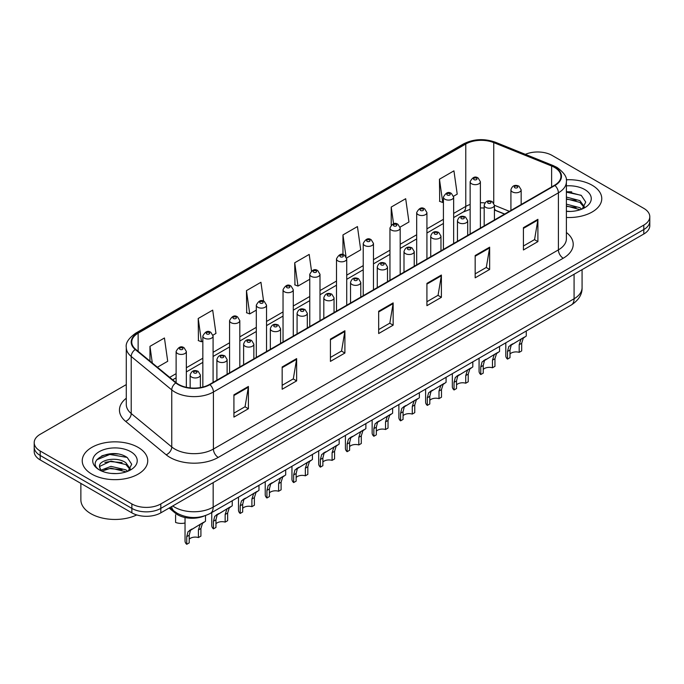 <?xml version="1.0" encoding="UTF-8"?>
<svg xmlns="http://www.w3.org/2000/svg" width="684" height="684" viewBox="0 0 684 684"><rect width="100%" height="100%" fill="white"/><g stroke="black" fill="none" stroke-linecap="round" stroke-linejoin="round"><path stroke-width="1.03" d="M504.544 214.118L494.429 210.022M204.063 516.069A20.469 11.816 180 0 1 175.42 513.222L169.145 508.041M592.173 185.253A32.755 18.913 0 0 0 566.266 179.781A32.755 18.913 0 0 1 592.173 185.253A32.755 18.913 0 0 1 601.766 198.625A32.755 18.913 0 0 0 592.173 185.253M138.142 447.387A32.755 18.913 0 0 0 102.446 443.283A32.755 18.913 0 0 0 82.234 460.759A32.755 18.913 0 0 0 91.827 474.132A32.755 18.913 0 0 0 127.515 478.227A32.755 18.913 0 0 0 147.735 460.759A32.755 18.913 0 0 0 138.142 447.387A32.755 18.913 0 0 0 102.446 443.283A32.755 18.913 0 0 0 82.234 460.759A32.755 18.913 0 0 0 91.827 474.132A32.755 18.913 0 0 0 127.515 478.227A32.755 18.913 0 0 0 147.735 460.759A32.755 18.913 0 0 0 138.142 447.387M554.544 167.426A21.837 12.603 180 0 1 560.94 176.335A21.837 12.603 180 0 1 554.544 185.253L209.552 384.425A21.837 12.603 180 0 1 176.224 382.749L135.688 349.319A21.837 12.603 180 0 1 131.738 342.094A21.837 12.603 180 0 1 138.134 333.176L465.77 144.016A21.837 12.603 180 0 1 493.737 142.605L551.629 166.007A21.837 12.603 180 0 1 554.544 167.426M554.929 167.204A22.384 12.919 0 0 0 551.937 165.75L494.045 142.349A22.384 12.919 0 0 0 465.385 143.794L137.749 332.954A22.384 12.919 0 0 0 135.244 349.498L175.779 382.929A22.384 12.919 0 0 0 209.937 384.647L554.929 185.475A22.384 12.919 0 0 0 554.929 167.204M126.283 384.596L40.194 434.297A20.469 11.816 0 0 0 34.2 442.651L34.2 451.568A20.469 11.816 0 0 0 40.194 459.922L131.867 512.846L131.867 508.392A20.469 11.816 0 0 0 160.817 508.392L643.806 229.542A20.469 11.816 0 0 0 649.8 221.188A20.469 11.816 0 0 1 643.806 229.542L160.817 508.392A20.469 11.816 0 0 1 131.867 508.392L40.194 455.467L131.867 508.392L131.867 503.937A20.469 11.816 0 0 0 160.817 503.937L643.806 225.087A20.469 11.816 0 0 0 649.8 216.734A20.469 11.816 0 0 0 643.806 208.372L552.133 155.448A20.469 11.816 0 0 0 525.372 154.345M34.2 447.105A20.469 11.816 0 0 0 40.194 455.467A20.469 11.816 0 0 1 34.2 447.105M233.919 394.822L233.919 417.103L248.395 408.75L248.395 386.46L233.919 394.822M233.919 413.153L245.069 406.715L248.335 387.204A5.455 3.155 -120 0 0 248.395 386.46M244.975 406.775L248.395 408.75M282.167 366.966L282.167 389.247L296.642 380.894L296.642 358.604L282.167 366.966M282.167 385.297L293.316 378.859L296.582 359.348A5.455 3.155 -120 0 0 296.642 358.604M293.222 378.919L296.642 380.894M330.423 339.11L330.423 361.391L344.898 353.038L344.898 330.748L330.423 339.11M330.423 357.441L341.572 351.003L344.839 331.492A5.455 3.155 -120 0 0 344.898 330.748M341.47 351.054L344.898 353.038M523.422 227.678L523.422 249.968L537.898 241.606L537.898 219.325L523.422 227.678M523.422 246.009L534.572 239.571L537.838 220.06A5.455 3.155 -120 0 0 537.898 219.325M534.469 239.631L537.898 241.606M475.166 255.534L475.166 277.824L489.641 269.462L489.641 247.181L475.166 255.534M475.166 273.865L486.315 267.427L489.59 247.916A5.455 3.155 -120 0 0 489.641 247.181M486.221 267.487L489.641 269.462M426.919 283.39L426.919 305.68L441.394 297.318L441.394 275.036L426.919 283.39M426.919 301.721L438.068 295.291L441.334 275.772A5.455 3.155 -120 0 0 441.394 275.036M437.974 295.343L441.394 297.318M378.671 311.246L378.671 333.536L393.146 325.182L393.146 302.892L378.671 311.246M378.671 329.585L389.82 323.147L393.086 303.636A5.455 3.155 -120 0 0 393.146 302.892M389.718 323.199L393.146 325.182M566.395 217.469A32.755 18.913 0 0 0 601.766 198.625A32.755 18.913 0 0 1 566.395 217.469M34.2 442.651A20.469 11.816 0 0 0 40.194 451.004L131.867 503.937M212.972 335.143L215.956 333.424L212.69 310.134L198.215 318.496L198.445 340.641M157.405 367.222L167.708 361.28L164.442 337.99L149.967 346.352L149.967 361.092M346.626 257.979L360.707 249.848L357.441 226.566L342.966 234.92L342.966 254.628M400.089 227.114L408.955 221.992L405.689 198.711L391.214 207.064L391.214 225.079M453.552 196.248L457.211 194.136L453.937 170.855L439.461 179.208L439.701 201.361M263.588 301.174L260.937 282.278L246.462 290.632L246.702 312.785M311.511 270.958L309.194 254.422L294.719 262.776L294.949 284.929M294.719 262.776L297.985 286.066L309.767 279.26M297.985 286.066L294.719 284.843M342.966 234.92L346.001 256.568M391.214 207.064L393.565 223.796M439.461 179.208L442.736 202.49L443.42 202.096M442.736 202.49L439.461 201.276M246.462 290.632L249.728 313.922L256.303 310.126M249.728 313.922L246.462 312.699M198.215 318.496L201.481 341.778L202.84 340.991M201.481 341.778L198.215 340.555M149.967 346.352L152.301 363.024M117.716 453.996A27.292 15.758 0 0 0 101.736 455.895M571.747 191.862A27.292 15.758 0 0 0 566.395 191.853M131.867 512.846A20.469 11.816 0 0 0 160.817 512.846L643.806 234.005A20.469 11.816 0 0 0 649.8 225.643L649.8 216.734M509.99 354.03A6.823 3.942 180 0 1 519.19 352.354L519.19 344.719L520.866 339.555L522.037 338.452L511.213 345.121L509.99 350.028L509.99 357.672L507.502 359.109A10.234 5.908 180 0 1 505.801 355.851L505.801 342.804M507.502 359.109L507.502 351.465L508.802 346.514L522.858 337.981M526.27 330.988L526.27 336.015L523.277 338.161L521.678 343.282L521.678 350.918L519.19 352.354M510.315 345.223L512.795 343.796L510.315 345.223M483.255 369.463A6.823 3.942 180 0 1 492.463 367.787L492.463 360.152L494.13 354.987L495.31 353.884L484.486 360.553L483.255 365.461L483.255 373.105L480.766 374.541A10.234 5.908 180 0 1 479.074 371.284L479.074 358.236M480.766 374.541L480.766 366.898L482.066 361.947L496.131 353.414M499.542 346.42L499.542 351.448L496.541 353.594L494.951 358.715L494.951 366.35L492.463 367.787M483.579 360.656L486.059 359.228L483.579 360.656M456.527 384.895A6.823 3.942 180 0 1 465.736 383.22L465.736 375.584L467.403 370.42L468.583 369.317L457.75 375.986L456.527 380.894L456.527 388.538L454.039 389.974A10.234 5.908 180 0 1 452.338 386.716L452.338 373.669M454.039 389.974L454.039 382.33L455.339 377.38L469.404 368.847M472.815 361.853L472.815 366.88L469.814 369.027L468.224 374.148L468.224 381.783L465.736 383.22M456.852 376.089L459.332 374.661L456.852 376.089M429.8 400.328A6.823 3.942 180 0 1 439 398.652L439 391.017L440.676 385.853L441.847 384.75L431.023 391.419L429.8 396.327L429.8 403.97L427.303 405.407A10.234 5.908 180 0 1 425.61 402.149L425.61 389.102M427.303 405.407L427.303 397.763L428.611 392.813L442.668 384.28M446.079 377.286L446.079 382.313L443.087 384.459L441.488 389.581L441.488 397.216L439 398.652M430.116 391.522L432.604 390.094L430.116 391.522M403.064 415.761A6.823 3.942 180 0 1 412.272 414.085L412.272 406.45L413.94 401.286L415.12 400.183L404.287 406.852L403.064 411.759L403.064 419.403L400.576 420.84A10.234 5.908 180 0 1 398.883 417.582L398.883 404.535M400.576 420.84L400.576 413.196L401.876 408.245L415.94 399.712M419.352 392.719L419.352 397.746L416.351 399.892L414.761 405.013L414.761 412.649L412.272 414.085M403.389 406.954L405.868 405.526L403.389 406.954M566.395 211.228L570.49 211.442M566.395 204.157L579.921 207.714L581.725 209.167M566.395 205.927L580.246 209.714M566.395 197.077L579.921 200.643L584.358 206.765M566.395 198.847L579.921 202.413L584.008 207.226M566.395 211.382A22.247 12.842 0 0 0 584.752 207.705A22.247 12.842 0 0 0 584.752 189.545A22.247 12.842 0 0 0 566.395 185.868M582.255 208.945L585.743 202.105L581.332 195.462L566.395 191.486M566.395 192.17L581.032 195.256M566.395 199.249L576.108 200.463M566.395 206.32L576.108 207.534M80.866 483.4L80.866 499.756A34.114 19.699 0 0 0 90.861 513.684A34.114 19.699 0 0 0 136.74 514.932M111.261 473.422L116.46 473.576M101.052 470.156L110.988 466.368L125.89 469.848L127.694 471.302M101.967 471.114L110.988 468.138L126.215 471.849M101.215 470.849L99.616 467.112A15.424 8.909 0 0 0 102.104 471.233M130.319 468.899L125.89 462.777C116.631 455.869 97.581 460.135 99.616 467.112L99.556 466.428M99.659 467.326L100.086 466.18L110.988 461.059L125.89 464.547L129.969 469.361M128.224 471.079L131.704 464.239L127.301 457.596C111.689 446.37 83.944 461.161 99.967 470.224L100.762 470.712M130.712 451.671A22.247 12.842 0 0 0 99.248 451.671A22.247 12.842 0 0 0 99.248 469.84A22.247 12.842 0 0 0 130.712 469.84A22.247 12.842 0 0 0 130.712 451.671M96.709 459.828L109.773 454.467L126.993 457.391M104.874 462.427L109.773 461.538L122.068 462.598M104.874 469.506L109.773 468.617L122.068 469.669M376.337 431.194A6.823 3.942 180 0 1 385.537 429.518L385.537 421.883L387.212 416.718L388.384 415.615L377.559 422.284L376.337 427.192L376.337 434.836L373.849 436.272A10.234 5.908 180 0 1 372.147 433.015L372.147 419.967M373.849 436.272L373.849 428.629L375.148 423.678L389.213 415.145M392.625 408.151L392.625 413.179L389.623 415.325L388.033 420.446L388.033 428.081L385.537 429.518M376.662 422.387L379.141 420.959L376.662 422.387M349.601 446.626A6.823 3.942 180 0 1 358.809 444.951L358.809 437.315L360.477 432.151L361.656 431.048L350.832 437.717L349.601 442.625L349.601 450.269L347.113 451.705A10.234 5.908 180 0 1 345.42 448.447L345.42 435.4M347.113 451.705L347.113 444.061L348.421 439.111L362.477 430.578M365.889 423.584L365.889 428.611L362.896 430.758L361.297 435.879L361.297 443.514L358.809 444.951M349.926 437.82L352.414 436.392L349.926 437.82M322.874 462.059A6.823 3.942 180 0 1 332.082 460.383L332.082 452.748L333.749 447.584L334.929 446.481L324.096 453.15L322.874 458.058L322.874 465.701L320.386 467.138A10.234 5.908 180 0 1 318.693 463.88L318.693 450.833M320.386 467.138L320.386 459.494L321.685 454.544L335.75 446.011M339.161 439.017L339.161 444.044L336.16 446.19L334.57 451.312L334.57 458.947L332.082 460.383M323.199 453.253L325.678 451.825L323.199 453.253M296.146 477.492A6.823 3.942 180 0 1 305.346 475.816L305.346 468.181L307.022 463.017L308.193 461.914L297.369 468.583L296.146 473.49L296.146 481.134L293.658 482.571A10.234 5.908 180 0 1 291.957 479.313L291.957 466.266M293.658 482.571L293.658 474.927L294.958 469.976L309.014 461.444M312.426 454.45L312.426 459.477L309.433 461.623L307.834 466.744L307.834 474.38L305.346 475.816M296.471 468.685L298.951 467.257L296.471 468.685M269.411 492.925A6.823 3.942 180 0 1 278.619 491.249L278.619 483.614L280.286 478.449L281.466 477.346L270.642 484.016L269.411 488.923L269.411 496.567L266.922 498.003A10.234 5.908 180 0 1 265.23 494.746L265.23 481.698M266.922 498.003L266.922 490.36L268.222 485.409L282.287 476.876M285.698 469.882L285.698 474.91L282.697 477.056L281.107 482.177L281.107 489.812L278.619 491.249M269.735 484.118L272.215 482.69L269.735 484.118M242.683 508.357A6.823 3.942 180 0 1 251.892 506.682L251.892 499.046L253.559 493.882L254.739 492.779L243.906 499.448L242.683 504.356L242.683 512L240.195 513.436A10.234 5.908 180 0 1 238.494 510.179L238.494 497.131M240.195 513.436L240.195 505.792L241.495 500.842L255.559 492.309M258.971 485.315L258.971 490.342L255.97 492.489L254.38 497.61L254.38 505.245L251.892 506.682M243.008 499.551L245.488 498.123L243.008 499.551M215.956 523.79A6.823 3.942 180 0 1 225.156 522.114L225.156 514.479L226.823 509.315L228.003 508.212L217.179 514.881L215.956 519.789L215.956 527.432L213.459 528.869A10.234 5.908 180 0 1 211.766 525.611L211.766 512.564M213.459 528.869L213.459 521.225L214.767 516.275L228.824 507.742M232.235 500.748L232.235 505.775L229.243 507.921L227.644 513.043L227.644 520.678L225.156 522.114M216.272 514.984L218.76 513.556L216.272 514.984M189.22 539.223A6.823 3.942 180 0 1 198.428 537.547L198.428 529.912L200.096 524.748L201.276 523.645L190.443 530.314L189.22 535.221L189.22 542.865L186.732 544.302A10.234 5.908 180 0 1 185.039 541.044L185.039 517.514M186.732 544.302L186.732 536.658L188.032 531.707L202.096 523.174M205.508 515.599L205.508 521.208L202.507 523.354L200.916 528.476L200.916 536.111L198.428 537.547M189.545 530.416L192.024 528.989L189.545 530.416M175.583 514.796L175.583 522.431A10.234 5.908 180 0 0 185.039 522.986M175.42 512.128L175.42 513.222M566.395 232.492A34.114 19.699 180 0 1 563.223 258.236L218.239 457.416A6.823 3.942 60 0 1 213.417 449.055L558.4 249.882A27.292 15.758 0 0 0 566.395 238.742L566.395 181.688A27.292 15.758 180 0 1 558.4 192.828A6.823 3.942 -120 0 0 554.929 185.475M218.239 457.416A34.114 19.699 180 0 1 169.991 457.416A34.114 19.699 180 0 1 166.169 454.783L125.625 421.361A34.114 19.699 180 0 1 126.283 398.242M174.813 449.055A27.292 15.758 0 0 0 213.417 449.055L213.417 392.009A27.292 15.758 180 0 1 171.752 389.906L131.217 356.475A27.292 15.758 180 0 1 126.283 347.438L126.283 404.492A27.292 15.758 0 0 0 131.217 413.529L171.752 446.951A27.292 15.758 0 0 0 174.813 449.055M566.395 181.688C567.31 177.421 564.172 172.667 556.99 167.418L553.399 165.682A6.823 3.198 112 0 0 551.937 165.75M553.399 165.682L495.507 142.272C484.204 138.279 473.473 138.852 463.324 144.016A6.823 3.942 60 0 1 465.385 143.794M137.749 332.954A6.823 3.942 -120 0 0 135.688 333.176C128.609 338.264 125.471 343.017 126.283 347.438M135.244 349.498A6.823 4.566 129.5 0 0 131.217 356.475L131.217 413.529A6.823 4.566 -50.5 0 1 125.625 421.361M495.507 142.272A6.823 3.198 112 0 0 494.045 142.349M175.779 382.929A6.823 4.566 129.5 0 0 171.752 389.906L171.752 446.951A6.823 4.566 -50.5 0 1 166.169 454.783M209.937 384.647A6.823 3.942 60 0 1 213.417 392.009L558.4 192.828L558.4 249.882A6.823 3.942 60 0 0 563.223 258.236M160.817 503.937L160.817 512.846M643.806 225.087L643.806 234.005M40.194 451.004L40.194 459.922M138.134 333.176L138.134 351.337M551.629 166.007L551.629 186.937M493.737 142.605L493.737 203.003M509.375 211.33L494.429 205.285M484.939 202.917A21.837 12.603 0 0 0 480.382 202.738M470.147 204.465A21.837 12.603 0 0 0 465.77 206.423L453.654 213.417M465.77 144.016L465.77 206.423A12.286 7.088 60 0 1 463.222 212.04L453.654 217.572M443.42 219.325L426.927 228.849M416.684 234.757L400.191 244.282M389.957 250.19L373.464 259.715M363.23 265.623L346.728 275.148M336.494 281.056L320.001 290.58M309.767 296.488L293.274 306.013M283.039 311.921L266.538 321.446M256.303 327.354L239.81 336.879M229.576 342.787L213.083 352.311M202.84 358.219L186.347 367.744M176.113 373.652L169.692 377.354M504.698 214.032L496.174 210.587A12.286 5.754 -68 0 1 494.429 208.774M378.671 311.955L393.086 303.636M426.919 284.099L441.334 275.772M475.166 256.243L489.59 247.916M523.422 228.388L537.838 220.06M330.423 339.811L344.839 331.492M282.167 367.667L296.582 359.348M233.919 395.523L248.335 387.204M172.736 505.972A27.292 15.758 0 0 0 174.574 507.143A27.292 15.758 0 0 0 213.169 507.143L574.081 298.771A27.292 15.758 0 0 0 582.075 287.631C582.281 294.402 578.673 300.199 571.26 305.021L210.347 513.385A13.646 7.883 60 0 0 213.169 507.143L213.169 482.622M574.081 274.258L574.081 298.771A13.646 7.883 60 0 1 571.26 305.021M171.633 506.605A13.646 9.131 129.5 0 0 174.01 511.042L169.863 507.631M512.419 191.913A5.121 2.958 180 0 1 510.922 189.819C512.231 185.62 514.907 184.406 518.951 186.168L521.157 189.819A5.121 2.958 180 0 1 517.993 192.546A5.121 2.958 180 0 1 512.419 191.913M517.241 186.339A1.71 0.983 0 0 0 514.83 186.339A1.71 0.983 0 0 0 514.83 187.732A1.71 0.983 0 0 0 517.241 187.732A1.71 0.983 0 0 0 517.241 186.339M522.037 338.452L524.525 337.024M519.19 344.719L521.678 343.282M507.502 351.465L509.99 350.028M480.382 228.063L480.382 181.713A5.121 2.958 180 0 1 477.227 184.441A5.121 2.958 180 0 1 471.652 183.799A5.121 2.958 180 0 1 470.147 181.713L470.147 233.979M474.063 179.627A1.71 0.983 0 0 0 476.474 179.627A1.71 0.983 0 0 0 476.474 178.233A1.71 0.983 0 0 0 474.063 178.233A1.71 0.983 0 0 0 474.063 179.627M485.691 207.346A5.121 2.958 180 0 1 484.186 205.251C485.495 201.053 488.171 199.839 492.224 201.6L494.429 205.251A5.121 2.958 180 0 1 491.266 207.979A5.121 2.958 180 0 1 485.691 207.346M490.514 201.771A1.71 0.983 0 0 0 488.102 201.771A1.71 0.983 0 0 0 488.102 203.165A1.71 0.983 0 0 0 490.514 203.165A1.71 0.983 0 0 0 490.514 201.771M495.31 353.884L497.79 352.457M492.463 360.152L494.951 358.715M480.766 366.898L483.255 365.461M458.955 222.779A5.121 2.958 180 0 1 457.459 220.684C458.767 216.486 461.444 215.272 465.488 217.033L467.694 220.684A5.121 2.958 180 0 1 464.539 223.412A5.121 2.958 180 0 1 458.955 222.779M463.786 217.204A1.71 0.983 0 0 0 461.367 217.204A1.71 0.983 0 0 0 461.367 218.598A1.71 0.983 0 0 0 463.786 218.598A1.71 0.983 0 0 0 463.786 217.204M468.583 369.317L471.062 367.889M465.736 375.584L468.224 374.148M454.039 382.33L456.527 380.894M432.228 238.212A5.121 2.958 180 0 1 430.732 236.117C432.04 231.919 434.716 230.705 438.76 232.466L440.966 236.117A5.121 2.958 180 0 1 437.803 238.844A5.121 2.958 180 0 1 432.228 238.212M437.05 232.637A1.71 0.983 0 0 0 434.639 232.637A1.71 0.983 0 0 0 434.639 234.031A1.71 0.983 0 0 0 437.05 234.031A1.71 0.983 0 0 0 437.05 232.637M441.847 384.75L444.326 383.322M439 391.017L441.488 389.581M427.303 397.763L429.8 396.327M405.501 253.644A5.121 2.958 180 0 1 403.996 251.55C405.304 247.352 407.98 246.137 412.024 247.899L414.23 251.55A5.121 2.958 180 0 1 411.075 254.277A5.121 2.958 180 0 1 405.501 253.644M410.323 248.07A1.71 0.983 0 0 0 407.912 248.07A1.71 0.983 0 0 0 407.912 249.463A1.71 0.983 0 0 0 410.323 249.463A1.71 0.983 0 0 0 410.323 248.07M415.12 400.183L417.599 398.755M412.272 406.45L414.761 405.013M400.576 413.196L403.064 411.759M453.654 243.495L453.654 197.146A5.121 2.958 180 0 1 450.491 199.873A5.121 2.958 180 0 1 444.916 199.232A5.121 2.958 180 0 1 443.42 197.146L443.42 249.412M447.327 195.06A1.71 0.983 0 0 0 449.739 195.06A1.71 0.983 0 0 0 449.739 193.666A1.71 0.983 0 0 0 447.327 193.666A1.71 0.983 0 0 0 447.327 195.06M426.927 258.928L426.927 212.579A5.121 2.958 180 0 1 423.764 215.306A5.121 2.958 180 0 1 418.189 214.665A5.121 2.958 180 0 1 416.684 212.579L416.684 264.845M420.6 210.492A1.71 0.983 0 0 0 423.011 210.492A1.71 0.983 0 0 0 423.011 209.099A1.71 0.983 0 0 0 420.6 209.099A1.71 0.983 0 0 0 420.6 210.492M400.191 274.361L400.191 228.011A5.121 2.958 180 0 1 397.036 230.739A5.121 2.958 180 0 1 391.453 230.098A5.121 2.958 180 0 1 389.957 228.011L389.957 280.278M393.873 225.925A1.71 0.983 0 0 0 396.284 225.925A1.71 0.983 0 0 0 396.284 224.532A1.71 0.983 0 0 0 393.873 224.532A1.71 0.983 0 0 0 393.873 225.925M378.765 269.077A5.121 2.958 180 0 1 377.269 266.982C378.577 262.784 381.253 261.57 385.297 263.331L387.503 266.982A5.121 2.958 180 0 1 384.34 269.71A5.121 2.958 180 0 1 378.765 269.077M383.596 263.502A1.71 0.983 0 0 0 381.176 263.502A1.71 0.983 0 0 0 381.176 264.896A1.71 0.983 0 0 0 383.596 264.896A1.71 0.983 0 0 0 383.596 263.502M388.384 415.615L390.872 414.188M385.537 421.883L388.033 420.446M373.849 428.629L376.337 427.192M352.038 284.51A5.121 2.958 180 0 1 350.533 282.415C351.841 278.217 354.526 277.003 358.57 278.764L360.776 282.415A5.121 2.958 180 0 1 357.612 285.142A5.121 2.958 180 0 1 352.038 284.51M356.86 278.935A1.71 0.983 0 0 0 354.449 278.935A1.71 0.983 0 0 0 354.449 280.329A1.71 0.983 0 0 0 356.86 280.329A1.71 0.983 0 0 0 356.86 278.935M361.656 431.048L364.136 429.62M358.809 437.315L361.297 435.879M347.113 444.061L349.601 442.625M325.302 299.943A5.121 2.958 180 0 1 323.806 297.848C325.114 293.65 327.79 292.436 331.834 294.197L334.04 297.848A5.121 2.958 180 0 1 330.885 300.575A5.121 2.958 180 0 1 325.302 299.943M330.133 294.368A1.71 0.983 0 0 0 327.721 294.368A1.71 0.983 0 0 0 327.721 295.762A1.71 0.983 0 0 0 330.133 295.762A1.71 0.983 0 0 0 330.133 294.368M334.929 446.481L337.409 445.053M332.082 452.748L334.57 451.312M320.386 459.494L322.874 458.058M373.464 289.794L373.464 243.444A5.121 2.958 180 0 1 370.3 246.172A5.121 2.958 180 0 1 364.726 245.53A5.121 2.958 180 0 1 363.23 243.444L363.23 295.71M367.137 241.358A1.71 0.983 0 0 0 369.548 241.358A1.71 0.983 0 0 0 369.548 239.964A1.71 0.983 0 0 0 367.137 239.964A1.71 0.983 0 0 0 367.137 241.358M346.728 305.226L346.728 258.877A5.121 2.958 180 0 1 343.573 261.604A5.121 2.958 180 0 1 337.999 260.963A5.121 2.958 180 0 1 336.494 258.877L336.494 311.143M340.41 256.791A1.71 0.983 0 0 0 342.821 256.791A1.71 0.983 0 0 0 342.821 255.397A1.71 0.983 0 0 0 340.41 255.397A1.71 0.983 0 0 0 340.41 256.791M320.001 320.659L320.001 274.31A5.121 2.958 180 0 1 316.846 277.037A5.121 2.958 180 0 1 311.263 276.396A5.121 2.958 180 0 1 309.767 274.31L309.767 326.576M313.674 272.223A1.71 0.983 0 0 0 316.094 272.223A1.71 0.983 0 0 0 316.094 270.83A1.71 0.983 0 0 0 313.674 270.83A1.71 0.983 0 0 0 313.674 272.223M298.575 315.375A5.121 2.958 180 0 1 297.078 313.281C298.386 309.082 301.063 307.868 305.107 309.63L307.313 313.281A5.121 2.958 180 0 1 304.149 316.008A5.121 2.958 180 0 1 298.575 315.375M303.397 309.801A1.71 0.983 0 0 0 300.986 309.801A1.71 0.983 0 0 0 300.986 311.194A1.71 0.983 0 0 0 303.397 311.194A1.71 0.983 0 0 0 303.397 309.801M308.193 461.914L310.681 460.486M305.346 468.181L307.834 466.744M293.658 474.927L296.146 473.49M271.847 330.808A5.121 2.958 180 0 1 270.342 328.713C271.651 324.515 274.327 323.301 278.379 325.062L280.577 328.713A5.121 2.958 180 0 1 277.422 331.441A5.121 2.958 180 0 1 271.847 330.808M276.669 325.233A1.71 0.983 0 0 0 274.258 325.233A1.71 0.983 0 0 0 274.258 326.627A1.71 0.983 0 0 0 276.669 326.627A1.71 0.983 0 0 0 276.669 325.233M281.466 477.346L283.946 475.919M278.619 483.614L281.107 482.177M266.922 490.36L269.411 488.923M245.111 346.241A5.121 2.958 180 0 1 243.615 344.146C244.923 339.948 247.599 338.734 251.644 340.495L253.849 344.146A5.121 2.958 180 0 1 250.695 346.873A5.121 2.958 180 0 1 245.111 346.241M249.942 340.666A1.71 0.983 0 0 0 247.523 340.666A1.71 0.983 0 0 0 247.523 342.06A1.71 0.983 0 0 0 249.942 342.06A1.71 0.983 0 0 0 249.942 340.666M254.739 492.779L257.218 491.351M251.892 499.046L254.38 497.61M240.195 505.792L242.683 504.356M218.384 361.674A5.121 2.958 180 0 1 216.888 359.579C218.196 355.381 220.872 354.167 224.916 355.928L227.122 359.579A5.121 2.958 180 0 1 223.959 362.306A5.121 2.958 180 0 1 218.384 361.674M223.206 356.099A1.71 0.983 0 0 0 220.795 356.099A1.71 0.983 0 0 0 220.795 357.493A1.71 0.983 0 0 0 223.206 357.493A1.71 0.983 0 0 0 223.206 356.099M228.003 508.212L230.482 506.784M225.156 514.479L227.644 513.043M213.459 521.225L215.956 519.789M191.657 377.106A5.121 2.958 180 0 1 190.152 375.012C191.46 370.813 194.136 369.599 198.18 371.361L200.386 375.012A5.121 2.958 180 0 1 197.231 377.739A5.121 2.958 180 0 1 191.657 377.106M196.479 371.532A1.71 0.983 0 0 0 194.068 371.532A1.71 0.983 0 0 0 194.068 372.925A1.71 0.983 0 0 0 196.479 372.925A1.71 0.983 0 0 0 196.479 371.532M201.276 523.645L203.755 522.217M198.428 529.912L200.916 528.476M186.732 536.658L189.22 535.221M293.274 336.092L293.274 289.742A5.121 2.958 180 0 1 290.11 292.47A5.121 2.958 180 0 1 284.535 291.829A5.121 2.958 180 0 1 283.039 289.742L283.039 342.009M286.947 287.656A1.71 0.983 0 0 0 289.358 287.656A1.71 0.983 0 0 0 289.358 286.263A1.71 0.983 0 0 0 286.947 286.263A1.71 0.983 0 0 0 286.947 287.656M266.538 351.525L266.538 305.175A5.121 2.958 180 0 1 263.383 307.903A5.121 2.958 180 0 1 257.8 307.261A5.121 2.958 180 0 1 256.303 305.175L256.303 357.441M260.219 303.089A1.71 0.983 0 0 0 262.63 303.089A1.71 0.983 0 0 0 262.63 301.695A1.71 0.983 0 0 0 260.219 301.695A1.71 0.983 0 0 0 260.219 303.089M239.81 366.957L239.81 320.608A5.121 2.958 180 0 1 236.647 323.335A5.121 2.958 180 0 1 231.072 322.694A5.121 2.958 180 0 1 229.576 320.608L229.576 372.874M233.483 318.522A1.71 0.983 0 0 0 235.894 318.522A1.71 0.983 0 0 0 235.894 317.128A1.71 0.983 0 0 0 233.483 317.128A1.71 0.983 0 0 0 233.483 318.522M213.083 382.39L213.083 336.041A5.121 2.958 180 0 1 209.92 338.768A5.121 2.958 180 0 1 204.345 338.127A5.121 2.958 180 0 1 202.84 336.041L202.84 387.067M206.756 333.954A1.71 0.983 0 0 0 209.167 333.954A1.71 0.983 0 0 0 209.167 332.561A1.71 0.983 0 0 0 206.756 332.561A1.71 0.983 0 0 0 206.756 333.954M186.347 387.298L186.347 351.473A5.121 2.958 180 0 1 183.192 354.201A5.121 2.958 180 0 1 177.609 353.56A5.121 2.958 180 0 1 176.113 351.473L176.113 382.655M180.02 349.387A1.71 0.983 0 0 0 182.44 349.387A1.71 0.983 0 0 0 182.44 347.994A1.71 0.983 0 0 0 180.02 347.994A1.71 0.983 0 0 0 180.02 349.387M463.324 144.016L135.688 333.176M496.174 210.587L494.429 209.945M484.186 208.013L480.382 207.927M470.147 209.295L463.222 212.04M443.42 223.48L426.927 233.005M416.684 238.913L400.191 248.437M389.957 254.345L373.464 263.87M363.23 269.778L346.728 279.303M336.494 285.211L320.001 294.736M309.767 300.644L293.274 310.168M283.039 316.076L266.538 325.601M256.303 331.509L239.81 341.034M229.576 346.942L213.083 356.467M202.84 362.375L186.347 371.899M176.113 377.807L172.659 379.8M210.347 513.385C199.36 518.908 188.382 518.908 177.395 513.385L174.01 511.042M582.075 287.631L582.075 269.641M510.922 210.433L510.922 189.819M521.157 204.525L521.157 189.819M480.382 181.713L478.176 178.062C475.209 175.916 472.533 177.139 470.147 181.713M484.186 225.865L484.186 205.251M494.429 219.957L494.429 205.251M457.459 241.298L457.459 220.684M467.694 235.39L467.694 220.684M430.732 256.731L430.732 236.117M440.966 250.823L440.966 236.117M403.996 272.164L403.996 251.55M414.23 266.256L414.23 251.55M453.654 197.146L451.449 193.495C448.482 191.349 445.806 192.572 443.42 197.146M426.927 212.579L424.721 208.928C421.746 206.782 419.07 208.004 416.684 212.579M400.191 228.011L397.985 224.361C395.019 222.214 392.342 223.437 389.957 228.011M377.269 287.596L377.269 266.982M387.503 281.688L387.503 266.982M350.533 303.029L350.533 282.415M360.776 297.121L360.776 282.415M323.806 318.462L323.806 297.848M334.04 312.554L334.04 297.848M373.464 243.444L371.258 239.793C368.291 237.647 365.615 238.87 363.23 243.444M346.728 258.877L344.522 255.226C341.555 253.08 338.879 254.303 336.494 258.877M320.001 274.31L317.795 270.659C314.828 268.513 312.152 269.735 309.767 274.31M297.078 333.895L297.078 313.281M307.313 327.987L307.313 313.281M270.342 349.327L270.342 328.713M280.577 343.419L280.577 328.713M243.615 364.76L243.615 344.146M253.849 358.852L253.849 344.146M216.888 380.193L216.888 359.579M227.122 374.285L227.122 359.579M190.152 387.913L190.152 375.012M200.386 387.589L200.386 375.012M293.274 289.742L291.068 286.092C288.092 283.946 285.416 285.168 283.039 289.742M266.538 305.175L264.332 301.524C261.365 299.378 258.689 300.601 256.303 305.175M239.81 320.608L237.604 316.957C234.638 314.811 231.962 316.034 229.576 320.608M213.083 336.041L210.877 332.39C207.902 330.244 205.226 331.466 202.84 336.041M186.347 351.473L184.141 347.823C181.174 345.676 178.498 346.899 176.113 351.473"/></g></svg>
